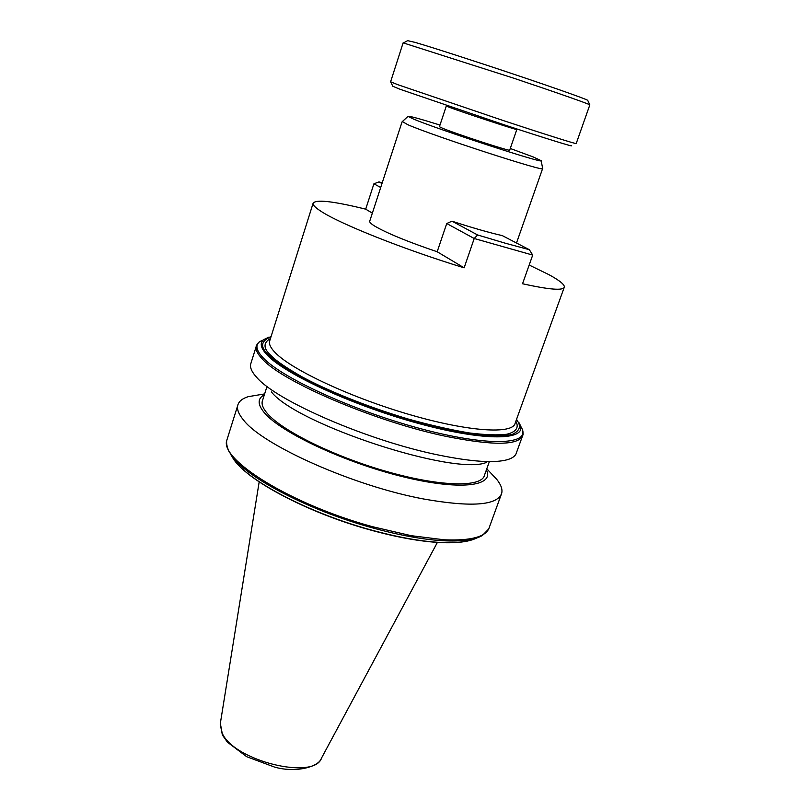 <?xml version="1.0" encoding="UTF-8"?>
<svg xmlns="http://www.w3.org/2000/svg" width="810" height="810" viewBox="0 0 810 810"><rect width="100%" height="100%" fill="white"/><g stroke="black" fill="none" stroke-linecap="round" stroke-linejoin="round"><path stroke-width="1.21" d="M542.639 168.5L542.649 168.531C547.57 172.986 433.299 135.908 407.875 124.73L402.337 121.571M369.775 221.029L369.674 221.343C369.573 222.365 371.263 223.965 374.757 226.122C386.745 233.148 407.551 241.694 437.177 251.758L446.735 223.519L451.98 221.181C472.331 227.812 489.098 232.632 502.291 235.609L529.345 249.703L505.177 243.172L477.606 234.961L451.98 221.181M437.177 251.758L464.14 267.826L474.214 238.504L532.707 255.079L529.345 249.703M439.992 125.054C419.165 118.574 408.503 115.688 408.007 116.387L413.566 119.09C437.886 129.418 545.717 164.521 541.202 160.694L533.193 156.948L510.28 148.483M509.713 150.113C512.244 152.189 456.233 133.974 442.655 128.294L439.425 126.735L446.3 106.029L449.611 107.396C463.391 112.6 519.534 131.048 516.82 129.489L509.713 150.113M571.556 145.719C574.087 147.228 545.353 138.348 503.364 124.537L399.978 89.252L392.83 86.265L390.653 81.85M397.973 84.746L503.536 120.649C546.74 134.905 577.287 144.484 576.204 143.542L589.842 104.865C588.556 103.801 556.986 92.704 514.39 78.418L403.127 42.849L390.602 81.8L397.973 84.746M407.673 40.672L415.135 42.404C430.88 46.96 474.022 60.851 514.947 74.601C555.933 88.361 586.389 99.164 587.696 100.319L587.756 100.44M261.772 394.389L248.154 396.687C242.129 398.601 238.646 401.547 237.705 405.526C236.844 409.445 238.727 414.204 243.334 419.803C262.086 445.065 353.737 486.132 424.005 499.061C471.359 507.384 497.249 505.47 501.684 493.341C502.676 489.382 501.036 484.734 496.773 479.388L490.819 473.06M489.2 462.065L484.441 475.318C481.839 487.407 441.44 486.921 388.486 472.017C335.593 457.225 282.629 431.214 267.533 413.687C263.28 408.837 261.519 404.747 262.248 401.406L262.622 400.221M271.411 391.949C296.511 424.349 454.845 476.179 486.415 462.429M251.029 362.991L250.624 364.287C249.986 367.406 251.515 371.203 255.231 375.688L256.709 377.359C276.21 400.818 368.945 441.106 439.374 455.21C472.017 461.811 494.758 463.29 507.597 459.634C512.7 458.085 515.656 455.777 516.446 452.719L522.379 436.367M264.354 394.764C257.327 398.469 257.428 404.575 264.647 413.08C281.131 432.53 343.845 462.085 401.416 476.371C459.108 490.83 494.89 486.506 486.395 469.871M464.14 267.826C403.765 249.419 339.177 223.59 320.649 211.066C315.424 207.654 312.893 205.102 313.055 203.411C315.262 199.138 332.809 201.062 365.695 209.162L372.347 213.131M532.707 255.079L522.541 283.753C549.575 289.737 563.517 290.82 564.357 287.013C564.499 284.411 559.244 280.24 548.603 274.499L529.173 265.032M381.986 183.526L378.979 181.916L373.916 183.789L365.695 209.162M515.848 421.261C518.856 426.708 517.195 431.7 506.827 434.241C498.109 435.365 485.595 434.94 469.284 432.945C450.897 429.867 430.626 425.26 408.473 419.104C363.71 405.749 324.577 389.114 301.938 376.792C286.345 367.872 276.089 360.855 271.198 355.732C263.209 348.594 262.966 342.832 270.469 338.479M270.996 336.808C260.536 341.061 259.858 347.196 268.95 355.215C274.043 360.592 284.968 368.013 301.715 377.49C326.126 390.612 368.671 408.321 415.702 421.777C438.736 427.862 459.341 432.206 477.515 434.798C493.25 436.236 504.873 436.094 512.386 434.362C520.152 430.667 521.498 425.746 516.446 419.61M378.979 181.916L382.219 182.787M477.606 234.961L474.214 238.504L446.735 223.519M380.69 187.485L373.916 183.789M237.705 405.526L226.901 440.002C218.882 459.3 291.074 504.549 372.509 526.702L411.176 535.683L444.174 539.794C471.44 540.918 486.496 536.757 489.331 527.3L501.208 494.647M476.786 537.962C469.425 541.698 457.498 543.206 440.994 542.487C420.734 541.444 396.991 537.151 369.775 529.608C309.288 512.922 249.652 481.646 234.475 460.353L231.083 455.038M227.397 438.412L226.901 440.002C227.357 438.929 224.988 442.169 228.815 451.13L232.278 456.536C247.84 478.396 309.977 510.796 372.539 527.877C399.431 535.268 422.972 539.561 443.181 540.746C461.852 541.677 474.913 539.916 482.365 535.471L488.683 529.011M437.4 542.406L321.641 757.836C314.807 780.678 233.806 760.884 222.153 733.101L220.33 723.381M564.165 287.55L515.15 423.184C513.064 434.443 469.081 431.862 410.326 414.801C351.641 397.852 292.572 370.291 275.643 353.059C270.965 348.381 268.92 344.513 269.527 341.466L269.872 340.372M268.9 337.102L263.736 339.592C259.433 343.045 260.719 348.33 267.604 355.448C286.051 374.827 355.479 406.539 420.43 423.974C485.484 441.571 527.168 440.397 520.111 424.875L518.846 422.445M521.144 426.951L522.177 429.017C529.507 445.095 486.861 446.533 420.025 428.52C353.312 410.67 282.052 377.986 263.331 358.02C256.345 350.679 255.089 345.222 259.565 341.658L266.217 338.712M256.709 345.03L256.173 346.569C255.514 349.9 257.6 354.081 262.45 359.124C282.285 381.783 375.486 421.737 445.986 436.357C493.452 445.865 519.058 445.5 522.784 435.264C523.361 435.041 523.159 432.965 522.177 429.017L516.557 419.296M368.55 529.396L369.775 529.608M542.609 168.602L516.496 243.01M541.202 160.694L542.649 168.531M446.391 105.492L446.3 106.029M587.696 100.319L589.842 104.865M486.79 468.777L496.773 479.388M313.055 203.411L269.943 340.139M271.087 336.514L259.565 341.658C256.942 344.402 255.818 346.042 256.173 346.569L250.624 364.287M368.955 529.598C396.454 537.263 420.43 541.596 440.893 542.609M264.627 393.913L248.154 396.687M267.006 386.421L262.248 401.406M320.942 759.112C318.553 766.159 297.26 773.337 274.863 767.192L246.706 756.712L227.418 742.173L222.466 735.126M222.385 734.964L220.219 724.099L259.18 481.889M440.954 542.609C453.165 543.146 462.966 542.396 470.367 540.361M368.803 529.558C306.585 512.234 246.382 480.036 233.027 458.328M407.957 40.52L403.501 42.879M408.007 116.387L402.104 121.773L369.674 221.343"/></g></svg>
